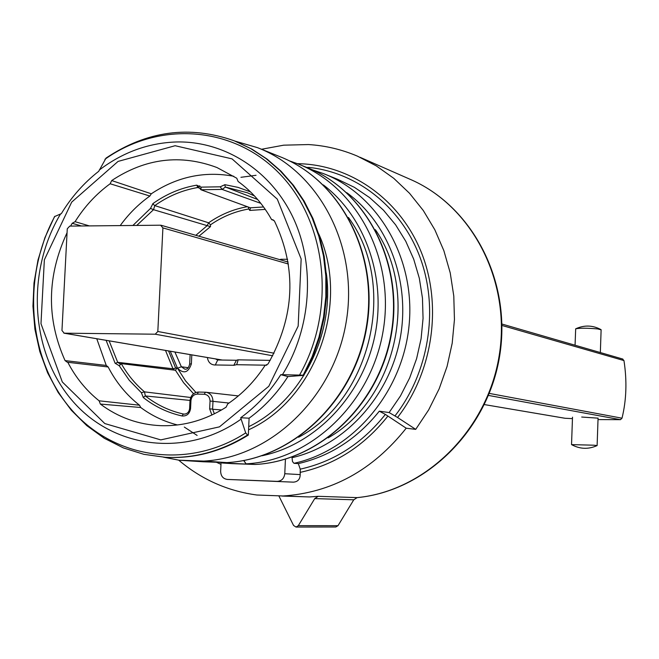 <?xml version="1.0" encoding="UTF-8"?>
<svg xmlns="http://www.w3.org/2000/svg" width="659" height="659" viewBox="0 0 659 659"><rect width="100%" height="100%" fill="white"/><g stroke="black" fill="none" stroke-linecap="round" stroke-linejoin="round"><path stroke-width="0.99" d="M593.66 445.196L571.567 444.619C579.936 449.191 588.454 449.504 597.128 445.566L593.66 445.196M601.123 329.821L597.697 328.932C587.128 328.009 579.788 327.976 575.678 328.825L575.06 345.225M272.719 355.786L155.252 334.204L64.17 333.182L222.322 360.045M155.252 334.204L157.822 331.493L274.053 353.208M288.428 264.02L162.905 227.899L157.822 331.493M162.905 227.899L160.607 225.205L69.755 226.095L67.267 228.788L61.962 330.472L64.17 333.182M581.699 417.04L598.067 418.16M564.878 418.251L484.414 404.585L565.06 418.267L572.457 418.63M598.018 419.577L620.481 419.676L488.484 395.425M489.299 393.407L622.005 418.193C626.454 400.087 627.104 380.877 623.958 360.572L501.977 325.472M622.005 418.193L620.481 419.676M622.541 359.04L623.958 360.572M164.239 457.231L165.977 457.338C194.767 458.771 222.215 451.349 248.319 435.064L247.545 435.031C221.432 451.3 193.985 458.722 165.203 457.288L143.884 454.323L123.431 447.922L104.262 438.268L86.782 425.615L71.329 410.252L58.198 392.533L47.629 372.846L39.82 351.609L34.902 329.245L32.95 306.221L33.996 282.991L38 260.008L44.894 237.726L54.532 216.597L61.336 213.648C71.427 197.008 83.899 182.881 98.735 171.282L106.033 158.094C146.784 130.828 189.52 125.062 234.233 140.804L250.56 148.481L265.857 158.424L279.877 170.508L292.39 184.561L303.173 200.377L312.053 217.717L318.865 236.309L323.478 255.865L325.826 276.063L325.851 296.583L323.544 317.086L318.94 337.243L312.119 356.708L303.198 375.177L303.848 375.35L312.753 356.964L319.557 337.581L324.17 317.514L326.502 297.094L326.518 276.656L324.236 256.524L319.689 237.026L312.959 218.475L304.178 201.168L293.494 185.36L281.096 171.291L267.183 159.173L251.993 149.165L235.774 141.413M303.198 375.177L280.792 374.666C269.869 391.94 256.499 406.298 240.692 417.74L245.7 432.914L247.545 435.031M215.435 358.9L217.676 359.979M236.392 360.275L217.725 359.971L215.304 364.954L233.805 365.267M215.312 365.037C210.831 364.88 208.178 362.376 207.371 357.532M281.253 259.3L281.541 260.157M281.236 259.284L287.621 259.267M212.61 409.066L209.661 408.901L210.032 401.092L212.981 401.265M212.981 401.315L212.61 409.165L214.381 413.836M189.619 408.489L190.583 408.415L190.953 400.639L189.99 400.713M190.006 400.408L145.375 395.96C156.793 404.898 169.454 410.903 183.408 414.017L184.174 414.124C187.288 413.91 189.1 412.064 189.619 408.58L189.99 400.746C190.731 395.392 193.532 392.492 198.4 392.056L205.872 392.237C210.402 393.135 212.766 396.158 212.972 401.306M210.04 401.092C209.842 397.023 207.931 394.749 204.298 394.263L197.288 394.107C193.631 394.42 191.514 396.603 190.937 400.639M238.014 359.806L236.408 360.267L233.805 365.333L236.68 364.633M163.498 457.181L179.1 460.213L203.804 461.094C270.643 457.618 333.594 397.55 346.123 322.35C359.114 247.216 319.393 171.324 257.414 147.624L235.074 141.133M109.13 340.843L117.689 362.285L119.93 363.85L121.256 363.62L119.246 365.77L115.094 363.208L106.099 340.332M193.515 393.736L183.639 382.764L175.434 370.251L121.281 363.611C127.451 374.584 135.202 383.999 144.535 391.866L190.706 397.492M143.349 397.608L141.364 392.682L144.494 391.899L145.342 395.935L143.225 397.435M222.108 189.413L200.954 189.759L250.379 207.807L263.559 206.967M132.896 225.477L150.483 208.425L152.946 203.573C166.389 194.001 180.953 187.864 196.637 185.179L201.11 187.131L200.937 189.718L199.125 187.65L197.832 187.518L196.868 185.187M254.489 195.945L247.364 192.766L225.469 187.065L222.083 189.397M260.832 203.359L222.083 189.405M248.319 435.064L249.094 418.193C264.333 407.073 277.274 393.192 287.909 376.569L303.848 375.35M81.444 225.979L72.202 223.294L75.077 221.688L89.352 225.905M106.256 365.448L108.175 366.981L67.3 362.236L65.06 360.605L106.256 365.44L96.766 338.742M65.06 360.605C46.27 318.602 46.929 275.981 67.061 232.726M70.579 226.086L72.202 223.294M183.466 414.033L184.742 414.116M292.077 457L292.044 457.7C343.528 445.822 387.813 398.58 399.585 341.387C411.405 284.202 389.387 223.59 346.766 192.692M265.272 209.389L249.769 210.427L248.822 208.994C235.098 211.35 222.314 216.63 210.476 224.818L210.485 226.63L153.514 209.686L154.807 205.6M175.492 370.259L177.18 367.747L185.607 380.943L195.921 392.434M108.167 366.997C116.025 382.261 126.454 394.988 139.477 405.194M99.105 400.812L139.494 405.211L140.721 407.501L100.357 404.066L99.105 400.812C86.148 390.425 75.703 377.566 67.77 362.236M201.11 187.131L220.213 186.81L224.933 184.685L237.932 187.354L250.478 191.851M211.918 415.013L209.644 408.901M190.599 408.423C189.693 413.786 186.827 416.307 181.983 415.977M181.983 415.953C167.806 412.773 154.923 406.661 143.357 397.599M141.364 392.682L129.255 380.268L119.246 365.77M177.469 424.956C164.132 421.587 151.883 415.771 140.721 407.501M75.077 221.688C84.541 206.555 96.23 193.911 110.144 183.762L111.709 180.566L151.298 193.787C177.106 176.694 204.611 170.854 233.797 176.274M151.298 193.787L149.848 196.053C138.489 204.125 128.612 213.977 120.21 225.6M221.045 462.832L220.65 471.333C220.847 476.095 223.08 478.796 227.33 479.431L277.217 481.367C281.607 481.054 284.12 478.508 284.779 473.722L285.429 459.175M284.779 473.722L300.216 474.604L300.24 469.15L298.321 463.606C330.258 456.185 357.252 438.705 379.296 411.175L385.375 414.396L406.208 428.202L415.714 429.371L397.55 417.476C433.177 371.487 442.601 304.746 421.109 251.763C399.56 198.763 349.731 164.256 297.366 163.679M312.448 169.874L323.47 173.605C378.686 194.916 415.788 259.144 409.05 325.645C402.591 392.154 353.084 450.476 293.988 463.31L298.321 463.606M293.988 463.31L292.505 461.58L292.044 457.7M300.216 474.604C300.076 479.282 297.81 481.795 293.403 482.149L227.33 479.431M220.213 186.81L222.108 189.397M152.797 203.738L154.741 205.649M153.531 209.653L150.483 208.425M273.996 220.452L271.599 219.587L272.925 219.752L274.531 221.193C296.978 268.641 294.82 316.238 268.048 363.974L264.951 365.58C254.802 381.19 242.388 393.983 227.709 403.942L226.07 407.213C205.386 420.211 183.581 426.365 160.656 425.665C138.374 424.651 118.274 417.452 100.357 404.066M111.709 180.558C145.466 158.259 180.55 153.918 216.959 167.534L236.77 178.227L238.097 181.456C251.738 191.357 262.908 204.068 271.599 219.587M149.848 196.036L110.144 183.762M115.234 363.381L117.73 362.359M153.539 209.677L136.759 225.436M270.198 360.358L237.998 359.839M266.771 365.201L236.68 364.699M238.179 359.83L236.705 364.649M197.741 187.535C182.329 190.163 168.02 196.184 154.799 205.6L208.615 222.8C220.567 214.521 233.475 209.15 247.339 206.695M216.383 462.239L220.979 464.34M379.296 411.175L389.123 412.55L397.55 417.476M224.735 184.701L225.386 187.057M314.73 498.599L318.215 496.318L357.12 497.619L353.768 499.802L314.73 498.599L298.305 525.676L338.001 525.684L353.768 499.802M406.208 428.202C372.664 470.369 331.271 492.99 282.044 496.054L309.549 496.944L318.215 496.318M309.549 496.944L307.86 496.886M278.872 495.939L293.552 525.454L296.006 527.052L298.305 525.676M338.001 525.684L335.793 526.994L296.006 527.052M279.696 259.621L281.228 259.226M261.508 149.263L283.667 145.178L308.445 144.56C325.357 145.581 341.683 149.445 357.425 156.142L376.273 165.87L393.744 178.309L409.527 193.285L423.317 210.542L434.841 229.793L443.878 250.717L450.237 272.925L453.787 296.031L454.446 319.607L452.198 343.207L447.082 366.412L439.182 388.777L428.663 409.898L415.714 429.371M309.195 496.944L256.812 495.008C227.437 490.996 201.407 479.381 178.704 460.163M300.092 472.388C334.78 464.842 364.023 446.102 387.838 416.159M308.849 168.3L309.013 167.419L308.939 168.342M249.094 418.193L240.692 417.74M287.909 376.569L280.792 374.666M221.638 462.429L222.569 463.022L221.276 462.412M243.846 460.517L246.087 463.845L243.673 460.542M226.539 462.602L227.149 462.577M255.074 464.455L255.659 464.43M249.769 210.427L250.535 207.915M241.046 419.149C185.945 458.491 112.384 448.581 71.469 399.725C30.24 351.099 25.973 271.648 60.603 213.87M99.204 170.113C122.533 152.377 148.168 143.003 176.118 141.973C224.192 140.729 270.767 170.104 293.214 217.874C315.57 265.651 311.394 328.083 282.456 374.666M175.129 145.721L118.068 161.414L71.683 202.132L44.359 259.811L40.982 323.684L62.317 381.973L104.797 423.556L160.78 439.891L219.463 426.859L268.798 386.273L298.173 326.098L301.155 258.979L277.291 199.142L232.034 158.868L175.129 145.721M197.288 394.107L198.375 392.056M204.298 394.263L205.394 392.196M203.804 461.094L226.877 462.593C292.448 459.216 354.081 400.581 366.305 327.169C378.974 253.822 339.995 179.643 279.185 156.372C340.349 179.816 379.362 254.069 366.709 327.268C354.534 400.54 292.901 459.183 226.976 462.593M318.717 233.871C350.456 303.247 315.603 399.725 248.558 429.825M117.714 362.326L172.971 368.776L165.5 350.415M174.561 370.144L172.971 368.776L177.18 367.747M200.311 188.499L197.782 187.527M225.427 187.057L257.653 199.488M248.707 426.686C301.006 401.356 335.077 334.558 326.287 273.065M297.316 163.663L289.293 160.829L297.316 163.663C357.145 186.563 395.499 259.308 383.093 331.18C371.132 403.11 310.587 460.542 246.087 463.845L255.412 464.447C319.393 461.185 379.395 404.329 391.232 333.124C403.506 261.977 365.465 189.924 306.114 167.197C365.786 190.08 403.86 262.208 391.603 333.215C379.806 404.288 319.804 461.152 255.503 464.447M348.43 217.486C397.83 284.004 371.816 398.604 298.601 437.246M199.784 185.838L196.588 187.733M197.123 435.434L184.314 427.073M240.939 177.304L256.046 175.294M375.358 229.67C419.997 293.659 395.985 399.461 328.141 437.881M179.528 460.254L226.457 462.593L203.376 461.094M195.838 235.321L207.181 225.642L208.615 222.8L210.476 224.818M210.485 226.63L198.903 236.21M229.027 403.044L212.972 401.356M212.61 409.264L221.613 409.939M222.528 463.013L222.099 462.972M183.35 414.009L181.991 415.969M385.375 414.396C362.244 443.408 333.866 461.662 300.24 469.15M174.89 352.013L181.365 366.775L188.186 367.673M389.123 412.55L400.466 395.944L409.684 377.862L416.603 358.661L421.093 338.718L423.053 318.404L422.46 298.115L419.322 278.255L413.712 259.185L405.763 241.268L395.622 224.851L383.513 210.221L369.666 197.634L354.361 187.313L337.886 179.413L325.678 174.495M261.92 455.789C314.689 444.858 360.934 397.393 374.18 338.883C387.476 280.38 366.231 217.561 323.33 184.899M222.651 463.022L255 464.455L222.651 463.022M177.518 368.241L181.365 366.775L184.792 369.131C187.107 369.658 188.738 367.944 189.677 363.99L191.382 363.883C188.383 372.722 183.762 374.172 177.518 368.241L170.253 351.222M357.12 497.619C425.277 491.112 487.232 430.475 499.168 355.736C511.491 281.055 471.836 205.303 409.305 178.951C471.877 205.394 511.755 280.47 499.744 355.39C488.031 430.146 426.019 491.037 357.26 497.619L356.824 497.66M306.797 167.468L309.013 167.419C358.084 172.625 402.55 208.343 420.747 259.325C438.861 310.315 428.712 372.459 395.12 415.73M54.845 216.284C21.706 277.39 27.769 358.158 70.266 408.259C112.516 458.516 187.345 470.575 245.7 432.914M299.656 374.88C336.016 310.817 327.375 224.011 280.891 175.063C234.629 125.762 159.396 120.523 104.938 159.272M248.822 208.994L248.188 207.008M168.572 350.942L175.549 367.829M191.81 354.888L191.382 363.883M572.506 417.172L571.534 444.578M601.123 329.731L600.341 352.549M598.067 418.119L597.12 445.55M600.959 329.591C592.655 325.167 584.228 324.912 575.678 328.825M622.846 359.073L501.96 324.039M288.115 262.06L161.2 225.279M222.182 360.045L63.874 333.157M259.753 148.555L279.185 156.372M299.565 164.569L306.114 167.197M179.446 460.246L202.972 461.761M238.327 395.927L206.086 392.262M359.971 157.254L409.305 178.951M165.203 457.288L165.977 457.338M222.569 463.022L232.083 463.631M203.071 461.77L226.474 462.602M232.174 463.639L255.017 464.455M323.47 173.605L312.415 169.857M189.677 363.949L190.13 354.6"/></g></svg>
